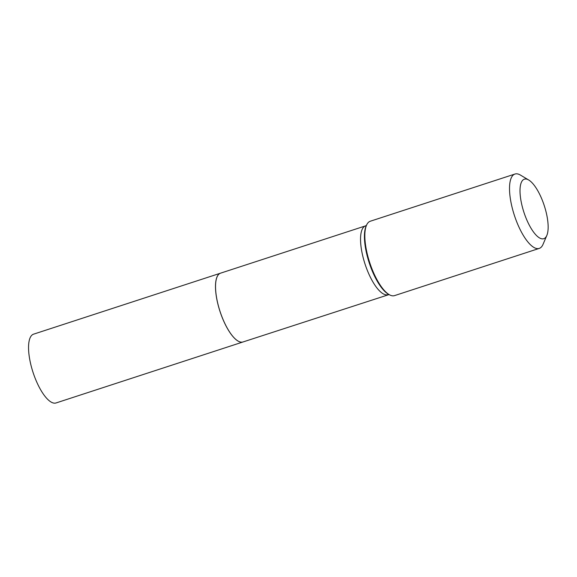 <?xml version="1.0" encoding="UTF-8"?>
<svg xmlns="http://www.w3.org/2000/svg" width="577" height="577" viewBox="0 0 577 577"><rect width="100%" height="100%" fill="white"/><g stroke="black" fill="none" stroke-linecap="round" stroke-linejoin="round"><path stroke-width="0.87" d="M220.537 273.173L33.589 334.162A36.185 12.377 71.9 0 0 29.982 360.755A36.185 12.377 71.9 0 0 56.027 402.962L242.982 341.973A36.185 12.377 71.9 0 0 243.004 341.966A36.185 12.377 71.9 0 1 216.93 299.773A36.185 12.377 71.9 0 1 220.537 273.173A36.185 12.377 71.9 0 1 220.558 273.166M217.053 276.946A36.135 12.362 71.9 0 0 217.039 276.974A36.135 12.362 71.9 0 0 216.952 299.78A36.135 12.362 71.9 0 0 237.919 340.971A36.135 12.362 71.9 0 0 237.948 340.985M388.025 294.659A36.185 12.377 71.9 0 1 361.981 252.452A36.185 12.377 71.9 0 1 365.58 225.859L220.58 273.159A36.185 12.377 71.9 0 0 217.067 276.917A36.185 12.377 71.9 0 0 216.974 299.759A36.185 12.377 71.9 0 0 237.969 341A36.185 12.377 71.9 0 0 243.025 341.959L389.107 294.551M521.262 202.195A31.295 10.703 71.9 0 0 533.992 232.646A31.295 10.703 71.9 0 0 546.83 235.452A31.295 10.703 71.9 0 0 546.909 215.697A31.295 10.703 71.9 0 0 528.748 180.024A31.295 10.703 71.9 0 0 521.262 202.195M528.748 180.024L520.425 175.076A39.121 13.379 71.9 0 0 514.965 174.038A39.121 13.379 71.9 0 0 511.071 202.787A39.121 13.379 71.9 0 0 539.228 248.42A39.121 13.379 71.9 0 0 543.029 244.359L546.83 235.452M514.965 174.038L370.283 221.236A39.121 13.379 71.9 0 0 366.683 224.85A39.121 13.379 71.9 0 0 366.388 249.985A39.121 13.379 71.9 0 0 389.511 294.818A39.121 13.379 71.9 0 0 394.545 295.619L539.228 248.42M366.683 224.85L366.244 225.787A38.32 13.105 71.9 0 0 365.948 250.411A38.32 13.105 71.9 0 0 388.602 294.328L389.511 294.818M365.58 225.859L366.518 225.304"/></g></svg>
